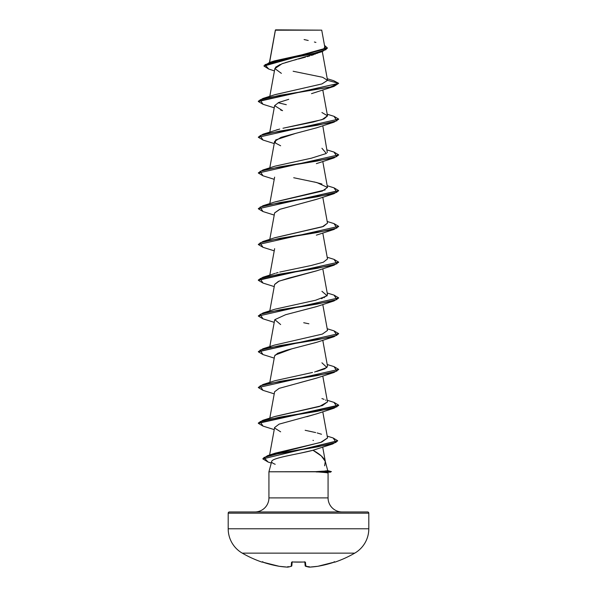 <?xml version="1.0" encoding="UTF-8"?>
<svg xmlns="http://www.w3.org/2000/svg" width="597" height="597" viewBox="0 0 597 597"><rect width="100%" height="100%" fill="white"/><g stroke="black" fill="none" stroke-linecap="round" stroke-linejoin="round"><path stroke-width="0.9" d="M334.984 562.128A0.604 0.604 0 0 1 334.499 562.083A0.604 0.604 0 0 0 334.984 562.128A112.49 112.49 0 0 0 354.745 553.135A28.126 28.126 0 0 0 368.804 528.778L228.196 528.778A28.126 28.126 0 0 0 242.255 553.135L354.745 553.135A112.49 112.49 0 0 1 334.984 562.128L334.589 562.053L334.984 562.128M292.06 562.076A0.604 0.575 -175 0 1 291.545 562.299L291.194 566.277A0.604 0.597 5 0 0 291.836 565.74L292.157 562.053L291.836 565.74A0.604 0.597 -175 0 1 291.194 566.277A0.604 0.552 71 0 0 291.44 566.254A0.604 0.552 -109 0 1 291.194 566.277A112.4 42.85 95.4 0 1 287.597 567.143A0.604 0.552 82.3 0 0 287.747 567.143A0.604 0.552 -97.7 0 1 287.597 567.143L287.597 567.143A112.4 103.453 102.9 0 1 279.105 566.277L279.105 566.277A112.467 112.042 180 0 1 263.21 562.299L279.105 566.277A112.4 103.453 -77.1 0 0 287.597 567.143A112.4 42.85 -84.6 0 0 291.194 566.277L291.545 562.299L292.746 561.986L305.089 562.053L305.806 566.277A112.4 42.85 84.6 0 0 309.403 567.143A112.4 103.453 77.1 0 0 317.895 566.277L334.589 562.053M294.731 30.186L275.411 30.201L269.583 62.439L275.411 30.201L321.723 30.156L275.583 29.85L317.529 30.148M324.678 471.033L327.768 470.66L331.439 471.637L316.201 471.623M242.255 553.135A28.126 28.126 0 0 1 228.196 528.778L228.196 513.166A1.209 1.209 0 0 1 229.397 511.957L367.603 511.957A1.209 1.209 0 0 1 368.804 513.166L228.196 513.166L228.196 528.778L368.804 528.778L368.804 513.166A1.209 1.209 0 0 0 367.603 511.957L229.397 511.957A1.209 1.209 0 0 0 228.196 513.166L368.804 513.166L368.804 528.778A28.126 28.126 0 0 1 354.745 553.135L242.255 553.135A112.49 112.49 0 0 0 262.016 562.128L262.068 561.986A0.604 0.604 22.5 0 0 262.262 562.023L262.277 562.023A0.604 0.604 -157.5 0 1 262.068 561.986L262.77 561.784M328.066 472.824L327.074 472.884L328.066 472.824L328.066 497.898L268.934 497.898A14.059 14.059 0 0 1 254.867 511.957A14.059 14.059 0 0 0 268.934 497.898L268.934 471.787L271.702 461.444L268.934 471.787L268.934 497.898L328.066 497.898A14.059 14.059 0 0 0 342.133 511.957A14.059 14.059 0 0 1 328.066 497.898L328.066 472.824L315.94 471.637L268.934 471.787L316.156 471.787L323.014 472.346M322.776 471.182L315.94 471.637L331.439 471.637L327.738 470.645L325.283 461.391L321.335 455.959L312.977 450.265L300.291 453.183M286.575 456.011L286.112 456.115M276.038 458.765L275.613 458.914M324.641 465.802L325.283 461.391C323.91 457.683 319.805 453.974 312.977 450.265L332.775 443.929L280.814 452.989L263.889 457.511L268.09 462.041L271.277 463.033M317.738 53.066L316.708 53.521M315.35 54.058L314.791 54.267M313.709 54.648L311.44 55.402M309.791 55.909L307.201 56.655M305.433 57.155L298.433 59.013M296.343 59.566L293.754 60.252M291.761 60.79L285.388 62.633M283.538 63.23L281.829 63.834M280.291 64.431L275.478 67.282M316.858 91.953L311.507 93.662M288.747 99.326L278.792 102.453L274.627 105.632L282.582 110.661M280.635 145.765L275.224 142.929L275.68 139.914L295.806 133.332L281.023 137.362L274.627 141.385L269.799 167.854M316.977 199.182L279.493 209.443L274.627 212.898L269.799 239.367M316.649 270.814L288.597 278.15L278.381 281.418L274.627 284.411L269.799 310.88M316.761 306.53L285.642 314.709M316.746 342.29L286.926 350.111L277.65 353.267L274.627 355.924L269.799 382.393M316.649 378.08L299.612 382.722M316.917 413.743L306.791 416.728M313.425 440.459L312.97 440.325M316.94 449.011L314.776 449.728M270.963 455.011L321.723 442.078L327.552 437.974L322.776 411.743M274.724 416.557L319.365 406.527L327.507 401.953L322.776 375.991M307.836 373.476L308.955 373.244M321.925 362.804L326.962 367.521L314.612 371.991M316.649 371.498L324.887 368.842L327.507 366.192L322.776 340.23M274.657 345.066L322.343 334.096L327.507 330.44L322.776 304.477M321.41 298.649L322.432 298.313M323.895 297.769L327.507 294.687L322.776 268.717M276.001 273.12L278.075 272.516M279.724 272.075L311.164 265.501L323.365 262.21L327.507 258.926L322.776 232.964M274.568 237.822L322.32 226.83L327.507 223.166L322.776 197.204M274.642 202.047L322.335 191.07L327.507 187.413L316.858 182.57L293.709 177.734M327.313 152.548L322.776 125.691M276.247 130.012L277.978 129.512M321.925 112.512L327.484 115.811L322.007 119.669L282.985 128.251M283.851 128.056L313.395 121.975L323.999 118.937L327.507 115.9L322.776 89.938M274.717 94.751L321.902 83.946L327.522 80.349L322.678 77.297L293.134 71.252M274.433 70.909L268.695 69.028L264.971 64.677L279.59 60.319L322.268 51.611L282.023 63.76L274.874 68.588L281.374 73.356M322.268 51.611L327.35 48.23L263.971 66.051L268.717 69.036M263.008 104.288L258.322 101.512L338.678 83.334L333.753 80.722L338.678 83.334L327.522 80.349L321.999 83.916L275.075 94.632L262.986 98.445L330.141 87.11L338.678 83.334L258.322 101.214L262.986 98.445M263.971 65.752L327.35 47.939L324.499 45.372L326.029 49.648L312.089 53.917L269.486 62.469L263.971 66.051M275.329 30.44L275.381 30.051M275.359 30.104L269.456 62.476L274.568 60.864L301.746 54.864L323.447 48.864M324.014 48.454L324.775 46.879M315.91 42.432L314.403 42.014M308.224 40.484L304.097 39.544M312.977 450.265C299.44 453.989 271.956 457.72 271.702 461.444L271.702 461.444C271.269 462.235 272.433 463.175 275.187 464.279M280.635 431.818L274.657 428.064M274.613 427.549L279.075 424.146L316.358 413.937L334.014 408.206L279.724 417.146L260.105 421.616L262.986 426.086L274.224 429.624M274.605 391.774L279.097 388.378L316.365 378.177L334.022 372.453L279.724 381.393L260.105 385.863L262.978 390.334L274.224 393.863M275.008 355.125L291.881 348.827L316.358 342.424L334.022 336.693L279.724 345.633L260.113 350.103L262.978 354.573L274.224 358.11M280.642 324.552L274.814 319.656L285.65 314.701L316.365 306.671L334.014 300.94L279.724 309.88L260.105 314.35L262.978 318.82L274.224 322.35M274.613 284.5L279.105 281.105L316.358 270.911L334.014 265.187L279.717 274.12L260.105 278.59L262.986 283.06L274.224 286.597M274.613 212.957L279.896 209.278L316.365 199.398L334.022 193.667L279.724 202.607L260.113 207.077L262.978 211.547L274.224 215.084M295.806 133.332L316.358 127.885L334.014 122.161L279.724 131.094L260.105 135.564L262.986 140.034L274.224 143.571M282.075 110.505L280.642 110.012M311.619 93.625L334.014 86.401L279.717 95.341L260.105 99.811L262.986 104.281L274.224 107.811M327.522 80.349L338.678 83.334L334.014 86.401M338.663 119.243L334.014 122.161M338.663 154.996L334.022 157.914L279.724 166.854L260.113 171.324L262.978 175.794L274.224 179.324M263.001 211.554L258.322 208.778L338.663 190.756L334.022 193.667M338.663 226.509L334.022 229.427L279.724 238.367L260.105 242.837L262.986 247.307L274.224 250.837M338.663 262.27L334.014 265.187M338.663 298.022L334.014 300.94M338.663 333.783L334.022 336.693M338.663 369.536L334.022 372.453M263.008 426.094L258.322 423.318L338.678 405.438L334.014 408.206M268.113 462.048L262.837 458.899L337.686 440.884L332.775 443.929M333.999 116.318L338.678 119.094L258.322 137.273L338.678 119.094M333.999 152.078L338.678 154.847L258.322 173.026L338.678 154.847M333.999 187.831L338.678 190.607L258.322 208.778M333.992 223.584L338.678 226.36L258.322 244.539L338.678 226.36M333.992 259.344L338.678 262.12L258.322 280L262.978 277.232L317.276 268.292L336.895 263.822L334.014 259.352L327.201 257.24M333.999 295.105L338.678 297.873L258.322 316.052L338.678 297.873M333.999 330.857L338.678 333.633L258.337 351.655L262.978 348.745L317.276 339.805L336.887 335.335L334.022 330.865L327.201 328.753M333.999 366.61L338.678 369.386L258.322 387.565L338.678 369.386M333.992 402.371L338.678 405.147L258.322 423.019L262.986 420.251L317.283 411.318L336.895 406.848L334.014 402.378L327.201 400.266M333.133 437.982L337.701 440.735L262.837 458.899M323.395 471.137L330.492 471.637L323.395 471.137M263.001 390.341L258.322 387.565M263.001 354.581L258.322 351.805L338.678 333.633M263.001 318.828L258.322 316.052M263.008 283.068L258.322 280.291L338.678 262.12M263.008 247.315L258.322 244.539M263.001 175.802L258.322 173.026M263.008 140.041L258.322 137.273M278.142 102.744L286.306 104.699M279.732 129.049L262.978 134.206L317.276 125.266L336.895 120.795L334.022 116.325L327.201 114.214M321.925 148.265L326.387 153.459L311.44 158.175L275.075 166.145L262.978 169.958L317.276 161.018L336.887 156.548L334.022 152.078L327.201 149.974M314.164 181.921L321.917 184.018M325.171 189.921L275.075 201.898L262.986 205.719L317.276 196.779L336.895 192.309L334.022 187.839L327.201 185.727M327.499 223.121L323.462 226.42L275.083 237.658L262.986 241.472L317.283 232.531L336.895 228.061L334.014 223.591L327.201 221.487M321.925 291.291L327.186 295.761L315.641 300.231L275.075 309.171L262.978 312.985L317.276 304.045L336.895 299.575L334.022 295.105L327.201 293M303.716 322.731L308.888 323.783M270.59 346.939L270.105 347.335M312.507 372.468L275.075 380.685L262.986 384.498L317.276 375.558L336.895 371.088L334.022 366.618L327.201 364.513M321.925 398.565L324.059 399.348M325.507 400.02L325.902 400.244M327.492 401.885L322.38 405.594L275.075 416.437L262.986 420.251M305.164 430.288L315.656 432.571M317.171 432.952L321.507 434.25M327.544 437.937L320.589 442.452L275.299 453.138L267.628 455.638L317.798 446.81L336.051 442.399L333.156 437.982L327.216 436.123M262.844 458.75L267.628 455.638M258.337 387.416L262.986 384.498M258.337 315.903L262.978 312.985M258.337 244.389L262.986 241.472M258.337 208.629L262.986 205.719M258.337 172.876L262.978 169.958M258.337 137.123L262.978 134.206M331.439 471.637L316.156 471.936L330.499 472.182M305.41 566.172A0.604 0.552 -71 0 0 305.806 566.277A0.604 0.597 175 0 1 305.164 565.74L304.843 562.053L305.164 565.74A0.604 0.597 -5 0 0 305.806 566.277L305.455 562.299L304.254 561.986A112.273 103.729 180 0 1 292.746 561.986L291.545 562.299A0.604 0.575 5 0 0 292.105 562.016M262.822 561.65L262.232 562.016L263.21 562.299L262.068 561.986L279.105 566.284L287.62 567.15L288.209 566.598L287.739 567.143A0.604 0.552 82.3 0 0 287.881 567.105M287.739 567.143L291.433 566.254A0.604 0.552 71 0 0 291.59 566.172M287.888 566.598L287.597 567.143L287.888 566.598M304.895 562.016A0.604 0.575 -5 0 0 305.455 562.299A0.604 0.575 175 0 1 304.94 562.076M305.806 566.277A0.604 0.552 109 0 1 305.56 566.254L309.261 567.143A0.604 0.552 -82.3 0 0 309.403 567.143A112.4 42.85 -95.4 0 1 305.806 566.277M309.119 567.105A0.604 0.552 -82.3 0 0 309.253 567.143L309.38 567.15A0.604 0.552 97.7 0 1 309.253 567.143L305.164 565.74M309.358 567.15L309.112 566.598L309.403 567.143L317.895 566.277A112.4 103.453 -102.9 0 1 309.403 567.143L308.791 566.598L309.403 567.143M317.895 566.277L333.79 562.299A112.467 112.042 180 0 1 317.895 566.277M334.738 562.016L334.932 561.986A0.604 0.604 157.5 0 1 334.738 562.023L334.723 562.023A0.604 0.604 -22.5 0 0 334.932 561.986L333.82 562.292M322.305 51.596L327.507 80.162M274.896 68.394L269.799 96.341M274.627 105.632L269.799 132.094M322.776 161.451L327.507 187.413M274.627 177.137L269.799 203.607M274.627 248.65L269.799 275.12M274.627 320.164L269.799 346.633M274.627 391.677L269.799 418.146M274.627 427.437L269.598 455.011M322.693 447.078L325.35 461.623M324.775 46.909L321.723 30.156M333.775 80.722L327.253 78.737M316.358 235.158L334.022 229.427M316.358 163.645L334.022 157.914M275.075 273.411L262.978 277.232M275.083 344.924L262.978 348.745M291.433 566.254L291.836 565.74M292.179 561.784L292.754 562.023L292.015 562.098M304.985 562.098L304.246 562.023L304.821 561.784M333.79 562.299L334.768 562.016L334.178 561.65L334.768 562.016L333.79 562.299"/></g></svg>
